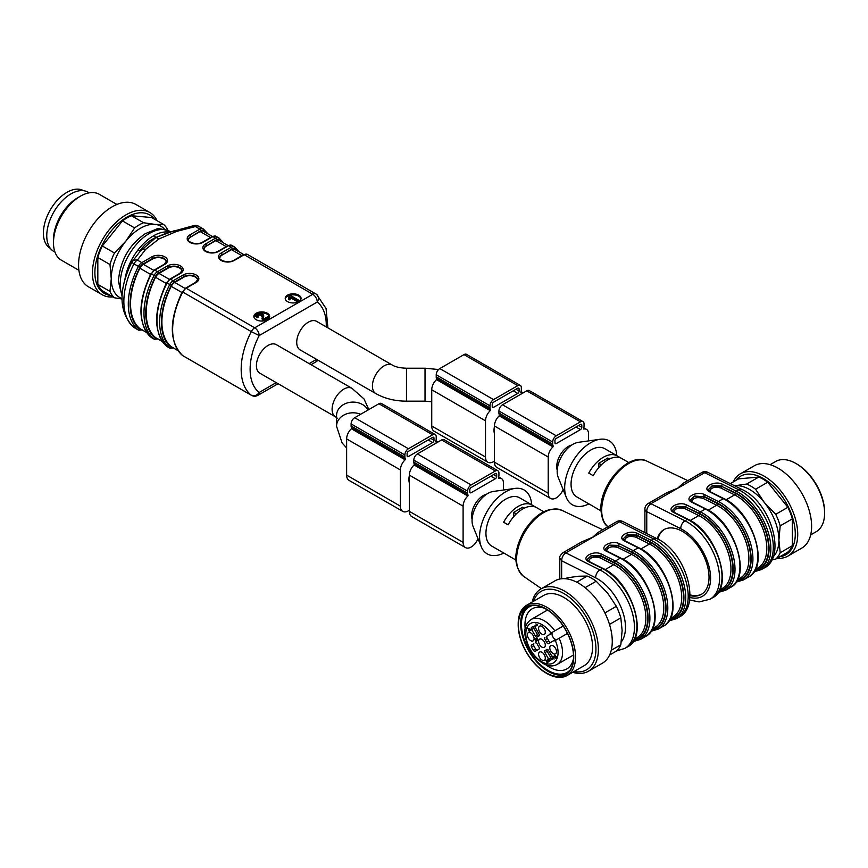 <?xml version="1.0" encoding="UTF-8"?>
<svg xmlns="http://www.w3.org/2000/svg" width="868" height="868" viewBox="0 0 868 868"><rect width="100%" height="100%" fill="white"/><g stroke="black" fill="none" stroke-linecap="round" stroke-linejoin="round"><path stroke-width="1.3" d="M169.26 232.201L168.989 232.06C164.019 231.441 158.844 232.7 153.473 235.846C148.102 238.906 142.927 243.626 137.958 249.984L140.638 250.722L142.873 248.997L145.716 249.29L158.887 238.971L176.746 231.365L195.441 226.548A6.336 3.656 -60 0 1 198.609 226.244A6.336 3.656 -60 0 1 198.848 226.407M267.377 313.25A7.92 4.568 0 0 0 258.751 312.252A7.92 4.568 0 0 0 253.857 316.484A7.92 4.568 0 0 0 261.778 321.051A7.92 4.568 0 0 0 269.698 316.484A7.92 4.568 0 0 0 267.377 313.25M298.733 295.142A7.92 4.568 0 0 0 290.107 294.154A7.92 4.568 0 0 0 285.214 298.375A7.92 4.568 0 0 0 293.134 302.954A7.92 4.568 0 0 0 301.055 298.375A7.92 4.568 0 0 0 298.733 295.142M276.284 344.629A16.47 9.505 120 0 0 259.814 354.144A16.47 9.505 120 0 0 259.814 373.164L335.515 416.868A16.47 9.505 120 0 1 332.997 403.663A16.47 9.505 120 0 1 343.75 389.157A16.47 9.505 120 0 1 351.985 388.343L276.284 344.629M316.603 321.355A16.47 9.505 120 0 0 300.133 330.86A16.47 9.505 120 0 0 300.133 349.88L375.833 393.595A16.47 9.505 120 0 1 375.833 374.575A16.47 9.505 120 0 1 392.303 365.059L316.603 321.355M168.121 232.494L156.099 237.365L153.473 235.846M140.063 250.635C144.609 244.461 149.958 240.045 156.099 237.365L142.873 248.997M141.267 249.93L132.12 261.713M158.887 238.971L156.099 237.365L174.848 230.541L176.746 231.365M326.26 326.932A53.849 31.085 120 0 0 317.243 302.042L259.174 335.569A53.849 31.085 120 0 0 259.174 392.466A6.336 5.154 128.1 0 1 251.286 395.2A60.185 34.742 -60 0 1 251.286 331.609L182.747 292.039A60.185 34.742 120 0 0 182.747 355.63L251.286 395.2A6.336 3.656 120 0 0 251.525 395.363L182.996 355.793A6.336 3.656 120 0 0 183.256 355.923M132.24 261.55A6.336 4.817 34 0 1 137.372 260.075L141.809 262.635L151.802 256.863A9.19 5.306 180 0 1 164.801 256.863A9.19 5.306 180 0 1 164.801 264.371L154.808 270.132L157.488 271.684L167.481 265.923A9.19 5.306 180 0 1 180.479 265.923A9.19 5.306 180 0 1 180.479 273.42L170.486 279.192L173.166 280.744L183.159 274.972A9.19 5.306 180 0 1 196.157 274.972A9.19 5.306 180 0 1 196.157 282.469L186.164 288.241L254.693 327.811A6.336 3.656 60 0 1 259.174 335.569L251.286 331.609A6.336 3.656 120 0 1 254.693 327.811L312.762 294.285L244.223 254.715L234.23 260.487A9.19 5.306 180 0 1 221.242 260.487A9.19 5.306 180 0 1 221.242 252.989L231.235 247.217L228.544 245.666L218.552 251.438A9.19 5.306 180 0 1 205.564 251.438A9.19 5.306 180 0 1 205.564 243.941L215.557 238.168L212.866 236.617L202.873 242.389A9.19 5.306 180 0 1 189.886 242.389A9.19 5.306 180 0 1 189.886 234.881L199.879 229.119L195.441 226.548A6.336 1.877 -102.6 0 0 194.052 225.539L168.891 232.461M142.45 329.938L138.641 330.198L134.204 327.627A6.336 6.336 0 0 1 133.466 327.127A6.336 5.154 -51.9 0 0 133.965 327.464L138.403 330.024A60.185 34.742 -60 0 1 138.403 266.433L133.965 263.872A60.185 34.742 120 0 0 133.965 327.464A6.336 3.656 -60 0 0 134.204 327.627A6.336 3.656 -60 0 0 134.475 327.768M132.142 261.68A6.336 4.817 34 0 0 131.784 262.32L133.965 263.872A6.336 3.656 -60 0 1 137.372 260.075L145.716 249.29M317.243 302.042A6.336 5.154 -51.9 0 0 316.668 294.469L316.668 294.469A6.336 5.154 -51.9 0 0 316.18 294.144A6.336 3.656 120 0 0 315.93 293.97A6.336 3.656 120 0 0 312.762 294.285A6.336 3.656 60 0 1 317.243 302.042M174.067 231.42L174.848 230.541L174.067 231.42M205.846 232.7A58.915 34.015 120 0 0 203.503 230.552A5.067 2.929 120 0 0 200.768 230.671L190.776 236.953A7.92 4.568 0 0 0 188.475 239.904M190.776 236.953L200.139 231.55A6.336 3.656 -60 0 1 203.307 231.235L212.378 236.465M221.524 241.749A58.915 34.015 120 0 0 219.181 239.601A5.067 2.929 120 0 0 216.447 239.72L206.454 246.002A7.92 4.568 0 0 0 204.154 248.953M206.454 246.002L215.817 240.599A6.336 3.656 -60 0 1 218.986 240.284L228.056 245.525M237.203 250.798A58.915 34.015 120 0 0 234.859 248.649A5.067 2.929 120 0 0 232.125 248.769L222.132 255.062A7.92 4.568 0 0 0 219.832 258.002M222.132 255.062L231.496 249.648A6.336 3.656 -60 0 1 234.664 249.333L243.734 254.574M180.479 273.42A1.269 0.727 60 0 0 179.839 273.355L181.9 270.707A7.92 4.568 0 0 0 177.007 266.476A7.92 4.568 0 0 0 168.381 267.474L168.381 267.984A7.92 4.568 180 0 1 176.779 266.943A7.92 4.568 180 0 1 181.879 270.935M168.381 267.984L159.018 273.398A6.336 3.656 120 0 0 155.556 277.283A58.286 33.646 120 0 0 155.556 337.641A6.336 3.656 120 0 0 155.849 337.847A6.336 3.656 120 0 0 156.175 337.999M196.157 282.469A1.269 0.727 60 0 0 195.517 282.404L197.578 279.756A7.92 4.568 0 0 0 192.685 275.536A7.92 4.568 0 0 0 184.059 276.523L184.059 277.044A7.92 4.568 180 0 1 192.457 275.991A7.92 4.568 180 0 1 197.557 279.984M184.059 277.044L174.696 282.447A6.336 3.656 120 0 0 171.235 286.342A58.286 33.646 120 0 0 171.235 346.69A6.336 3.656 120 0 0 171.528 346.896A6.336 3.656 120 0 0 171.853 347.048M164.801 264.371A1.269 0.727 60 0 0 164.161 264.306L166.222 261.648A7.92 4.568 0 0 0 161.329 257.427A7.92 4.568 0 0 0 152.703 258.414L152.703 258.935A7.92 4.568 180 0 1 161.101 257.894A7.92 4.568 180 0 1 166.2 261.886M152.703 258.935L143.339 264.339A6.336 3.656 120 0 0 139.878 268.234A58.286 33.646 120 0 0 139.878 328.592A6.336 3.656 120 0 0 140.171 328.798A6.336 3.656 120 0 0 140.497 328.95M290.042 295.207A7.92 4.568 180 0 1 298.733 296.183A7.92 4.568 180 0 1 301.001 298.896M285.268 298.896A7.92 4.568 180 0 1 289.163 295.456M288.773 298.277L288.773 299.308L289.836 299.927L290.704 297.887L297.713 301.934L298.82 301.304L298.82 300.274L289.825 295.077L289.109 295.489L288.773 298.277L289.836 298.896L290.704 296.856L297.713 300.903L298.82 300.274M289.337 296.737L289.337 297.778M261.029 312.968A7.92 4.568 180 0 1 267.377 314.281A7.92 4.568 180 0 1 269.644 316.994M253.912 316.994A7.92 4.568 180 0 1 256.581 314.064M264.74 320.726L269.004 318.263L269.004 317.221L267.941 316.614L263.546 319.153L263.416 318.469M257.286 316.234L259.749 314.78L262.179 316.462M263.416 318.534L263.677 315.268C261.333 312.198 258.718 312.176 255.821 315.214L256.885 316.831L258.122 316.245L257.286 315.203L259.749 313.749L262.136 315.171L262.353 321.041M255.821 315.214L256.885 317.862L258.122 317.276L258.122 316.245M263.416 319.576L263.677 316.299M297.713 301.934L297.713 300.903M289.836 299.927L289.836 298.896M290.704 297.887L290.704 296.856M263.698 316.668L263.677 315.268M256.885 317.862L256.885 316.831M261.941 318.556L263.08 320.65L269.004 317.221M262.44 321.041L262.44 320.129M407.103 455.733L407.103 453.66A1.899 1.096 -60 0 1 408.448 451.338L432.644 437.363A1.899 1.096 -60 0 1 433.588 437.277A1.899 1.096 -60 0 1 433.978 438.145L433.978 440.217A1.899 1.096 -60 0 1 432.644 442.539L408.448 456.503A1.899 1.096 -60 0 1 407.493 456.601A1.899 1.096 -60 0 1 407.103 455.733L408.448 456.503M438.014 442.018A9.505 5.49 120 0 0 435.942 442.007L435.693 441.389A5.067 2.929 120 0 0 436.224 438.915L436.224 436.854A5.067 2.929 120 0 0 435.172 434.532L381.421 403.49A5.067 2.929 120 0 0 378.882 403.75L354.697 417.714A5.067 2.929 120 0 0 351.106 423.92L351.106 425.993A5.067 2.929 120 0 0 351.638 427.848L351.388 428.749A9.505 5.49 120 0 0 346.636 438.915L346.636 475.132A11.403 6.586 120 0 0 348.99 480.351L402.752 511.382A11.403 6.586 120 0 0 409.349 510.243M435.172 434.532A5.067 2.929 120 0 0 432.644 434.781L408.448 448.745A5.067 2.929 120 0 0 404.868 454.951L404.868 457.024A5.067 2.929 120 0 0 405.389 458.879L405.139 459.79A9.505 5.49 120 0 0 400.387 469.957L400.387 506.163A11.403 6.586 120 0 0 402.752 511.382M409.349 482.955A16.47 9.505 -60 0 1 409.349 475.566M471.161 492.709A1.899 1.096 -60 0 1 470.217 492.807A1.899 1.096 -60 0 1 469.816 491.939L469.816 489.867A1.899 1.096 -60 0 1 471.161 487.545L495.357 473.57A1.899 1.096 -60 0 1 496.301 473.483A1.899 1.096 -60 0 1 496.691 474.351L496.691 476.423A1.899 1.096 -60 0 1 495.357 478.745L471.161 492.709L469.816 491.939M503.418 490.04L503.418 482.89A9.505 5.49 120 0 0 501.444 478.539A9.505 5.49 120 0 0 498.655 478.214L498.406 477.595A5.067 2.929 120 0 0 498.937 475.121L498.937 473.06A5.067 2.929 120 0 0 497.885 470.738L444.134 439.707A5.067 2.929 120 0 0 441.595 439.957L417.41 453.921A5.067 2.929 120 0 0 413.819 460.127L413.819 462.199A5.067 2.929 120 0 0 414.351 464.054L414.101 464.966A9.505 5.49 120 0 0 409.349 475.121L409.349 511.339A11.403 6.586 120 0 0 411.703 516.558L465.465 547.589A11.403 6.586 120 0 0 478.008 538.681M497.885 470.738A5.067 2.929 120 0 0 495.357 470.988L471.161 484.952A5.067 2.929 120 0 0 467.581 491.158L467.581 493.23A5.067 2.929 120 0 0 468.102 495.085L467.852 495.997A9.505 5.49 120 0 0 463.1 506.163L463.1 542.37A11.403 6.586 120 0 0 465.465 547.589M472.105 519.303A16.47 9.505 -60 0 1 483.259 495.563A16.47 9.505 -60 0 1 486.601 494.196M492.221 406.593L492.221 404.521A1.899 1.096 -60 0 1 493.556 402.199L517.751 388.224A1.899 1.096 -60 0 1 518.695 388.137A1.899 1.096 -60 0 1 519.097 389.005L519.097 391.077A1.899 1.096 -60 0 1 517.751 393.399L493.556 407.363A1.899 1.096 -60 0 1 492.612 407.461A1.899 1.096 -60 0 1 492.221 406.593L493.556 407.363M523.122 392.879A9.505 5.49 120 0 0 521.06 392.868L520.811 392.249A5.067 2.929 120 0 0 521.332 389.775L521.332 387.714A5.067 2.929 120 0 0 520.279 385.392L466.528 354.361A5.067 2.929 120 0 0 464 354.611L439.805 368.575A5.067 2.929 120 0 0 436.224 374.781L436.224 376.853A5.067 2.929 120 0 0 436.745 378.708L436.495 379.62A9.505 5.49 120 0 0 431.743 389.775L431.743 425.993A11.403 6.586 120 0 0 434.108 431.212L487.859 462.243A11.403 6.586 120 0 0 494.456 461.103M520.279 385.392A5.067 2.929 120 0 0 517.751 385.642L493.556 399.606A5.067 2.929 120 0 0 489.975 405.812L489.975 407.884A5.067 2.929 120 0 0 490.507 409.739L490.257 410.651A9.505 5.49 120 0 0 485.494 420.817L485.494 457.024A11.403 6.586 120 0 0 487.859 462.243M494.456 433.816A16.47 9.505 -60 0 1 494.456 426.427M556.279 443.57A1.899 1.096 -60 0 1 555.325 443.667A1.899 1.096 -60 0 1 554.934 442.799L554.934 440.727A1.899 1.096 -60 0 1 556.279 438.405L580.464 424.441A1.899 1.096 -60 0 1 581.419 424.344A1.899 1.096 -60 0 1 581.81 425.211L581.81 427.284A1.899 1.096 -60 0 1 580.464 429.606L556.279 443.57L554.934 442.799M588.526 440.901L588.526 433.75A9.505 5.49 120 0 0 586.562 429.4A9.505 5.49 120 0 0 583.773 429.074L583.524 428.456A5.067 2.929 120 0 0 584.045 425.993L584.045 423.92A5.067 2.929 120 0 0 583.003 421.598L529.241 390.567A5.067 2.929 120 0 0 526.713 390.817L502.518 404.781A5.067 2.929 120 0 0 498.937 410.987L498.937 413.059A5.067 2.929 120 0 0 499.458 414.915L499.209 415.826A9.505 5.49 120 0 0 494.456 425.993L494.456 462.199A11.403 6.586 120 0 0 496.821 467.418L550.572 498.449A11.403 6.586 120 0 0 563.126 489.541M583.003 421.598A5.067 2.929 120 0 0 580.464 421.848L556.279 435.812A5.067 2.929 120 0 0 552.688 442.018L552.688 444.091A5.067 2.929 120 0 0 553.22 445.946L552.97 446.857A9.505 5.49 120 0 0 548.207 457.024L548.207 493.23A11.403 6.586 120 0 0 550.572 498.449M557.213 470.163A16.47 9.505 -60 0 1 560.131 455.114A16.47 9.505 -60 0 1 571.708 445.056M112.948 296.921A47.512 27.429 -60 0 1 109.249 296.932A47.512 27.429 -60 0 1 102.294 294.784L88.406 286.765A47.512 27.429 -60 0 1 88.406 231.897A47.512 27.429 -60 0 1 135.918 204.468L149.806 212.486A47.512 27.429 -60 0 1 156.989 220.646M102.294 294.784A47.512 27.429 -60 0 1 102.294 239.915A47.512 27.429 -60 0 1 149.806 212.486M110.279 295.38A45.32 26.159 -60 0 1 104.279 241.065A45.32 26.159 -60 0 1 154.32 219.105M121.997 299.004L114.457 297.789L102.305 290.769A44.344 25.606 -60 0 1 97.824 284.4L109.976 291.409L111.267 278.726L109.976 264.534L97.824 257.525L97.824 284.4M97.824 257.525A44.344 25.606 -60 0 1 102.305 245.98L114.457 252.989L125.827 241.196L134.605 227.915L122.464 220.906L102.305 245.98M122.464 220.906A44.344 25.606 -60 0 1 131.426 215.731L143.567 222.74L154.938 224.389L163.726 224.541L151.585 217.532L131.426 215.731M114.457 297.789A44.344 25.606 -60 0 1 109.976 291.409M109.976 264.534A44.344 25.606 -60 0 1 114.457 252.989M134.605 227.915A44.344 25.606 -60 0 1 143.567 222.74M163.726 224.541A44.344 25.606 -60 0 1 168.001 230.454M121.997 298.592A41.176 23.772 -60 0 1 111.267 278.726A41.176 23.772 -60 0 1 125.827 241.196A41.176 23.772 -60 0 1 154.938 224.389A41.176 23.772 -60 0 1 164.725 229.412M78.901 270.306L61.357 260.172A38.008 21.95 -60 0 1 53.48 242.769A38.008 21.95 -60 0 1 80.355 196.222A38.008 21.95 -60 0 1 99.364 194.334L116.909 204.468M53.48 242.769L53.48 239.666A34.21 19.747 -60 0 1 77.664 197.774L80.355 196.222M54.966 252.1L53.849 251.449A34.21 19.747 -60 0 1 53.849 211.944A34.21 19.747 -60 0 1 88.059 192.197L89.176 192.848M83.578 190.71L83.545 190.689A33.255 19.204 120 0 0 50.29 209.893A33.255 19.204 120 0 0 50.29 248.302L50.311 248.313M616.79 455.635A36.901 21.309 120 0 0 600.005 439.284L578.403 442.322A22.177 12.803 120 0 0 557.169 471.508A22.177 12.803 120 0 0 558.189 477.324L566.359 497.559A36.901 21.309 120 0 0 588.916 503.917M628.812 462.579L621.727 458.488A27.874 16.091 -60 0 0 593.235 475.686L588.754 473.103A27.874 16.091 -60 0 1 617.246 455.906L604.703 448.658A27.874 16.091 120 0 0 583.22 456.123A27.874 16.091 120 0 0 571.057 484.181A27.874 16.091 120 0 0 576.829 496.941L589.372 504.178A27.874 16.091 120 0 0 590.023 504.525M589.372 504.178A27.874 16.091 120 0 1 588.754 503.787L593.235 506.369A27.874 16.091 120 0 0 593.853 506.771L600.938 510.861M617.246 455.906A27.874 16.091 -60 0 1 617.864 456.297L621.076 458.141M600.005 439.284A36.901 21.309 120 0 0 564.677 487.859A36.901 21.309 120 0 0 566.359 497.559M736.628 581.224A44.659 25.79 -120 0 0 749.551 546.601A44.659 25.79 -120 0 0 717.5 503.114L703.872 496.268A1.269 0.781 -63.3 0 1 704.718 494.684L718.346 501.53A45.928 26.517 60 0 1 750.039 541.784A45.928 26.517 60 0 1 743.409 579.943L748.346 577.101A45.928 26.517 -120 0 0 754.965 538.941A45.928 26.517 -120 0 0 723.272 498.688A1.269 0.781 116.7 0 1 723.901 498.623L710.263 491.776A1.269 0.781 116.7 0 0 709.644 491.841C700.986 487.838 714.603 479.971 722.632 484.344A1.269 0.781 116.7 0 0 721.796 485.928L712.281 485.646L708.288 489.715M708.288 489.682L712.433 485.982L721.796 486.438A1.269 0.781 -63.3 0 1 720.961 488.022C714.635 486.427 710.87 487.556 709.644 491.418M690.375 500.033L694.519 496.333L703.872 496.789L694.367 495.997L690.375 500.055M688.064 519.314C716.708 531.976 734.491 587.549 712.509 597.792A45.928 26.517 -120 0 0 719.127 559.632A45.928 26.517 -120 0 0 687.434 519.379A1.269 0.781 116.7 0 1 688.064 519.314L674.436 512.467A1.269 0.781 116.7 0 0 673.807 512.532C665.148 508.518 678.765 500.662 686.794 505.035A1.269 0.781 116.7 0 0 685.959 506.619L676.443 506.337L672.461 510.406M672.45 510.373L676.606 506.673L685.959 507.129A1.269 0.781 -63.3 0 1 685.123 508.713C678.798 507.118 675.033 508.247 673.818 512.109M648.07 503.559L666.852 492.72L677.724 488.152L683.051 483.357L701.832 472.517L704.707 472.68L650.946 503.711A6.336 3.884 116.7 0 0 646.758 511.632A6.336 3.656 180 0 1 644.902 509.039A6.336 6.336 0 0 1 648.07 503.559A6.336 3.656 60 0 1 650.946 503.711L684.971 520.8A45.928 26.517 60 0 1 716.664 561.053A45.928 26.517 60 0 1 710.046 599.213L699.065 601.915L689.572 599.962M690.006 595.6A37.378 21.581 -120 0 0 701.29 594.396A37.378 21.581 -120 0 0 701.29 551.234A37.378 21.581 -120 0 0 663.911 529.654A37.378 21.581 -120 0 0 657.228 538.822M741.858 489.433L707.843 472.344L704.707 472.68L738.722 489.769L736.259 491.19A45.928 26.517 60 0 1 767.952 531.444A45.928 26.517 60 0 1 761.334 569.603L763.797 568.182A45.928 26.517 -120 0 0 770.415 530.012A45.928 26.517 -120 0 0 738.722 489.769A6.336 3.884 116.7 0 1 741.858 489.433C771.294 502.431 787.048 557.744 763.797 568.182M691.72 502.192A1.269 0.781 -63.3 0 1 692.349 502.116L705.977 508.963C734.621 521.625 752.415 577.209 730.422 587.452A45.928 26.517 -120 0 0 737.04 549.281A45.928 26.517 -120 0 0 705.348 509.028L691.72 502.192C683.062 498.178 696.689 490.311 704.718 494.684M708.169 510.156L716.697 505.23L703.037 498.373A1.269 0.781 116.7 0 0 703.872 496.789L717.532 503.646A44.029 25.422 60 0 1 749.008 546.026A44.029 25.422 60 0 1 737.019 580.529M690.038 594.851A37.378 21.581 -120 0 0 701.724 594.124M664.367 529.404A37.378 21.581 -120 0 0 657.89 539.169M617.864 457.252L617.864 456.297M598.833 467.526L598.833 463.23L607.784 458.054L609.423 458.998M601.448 464.738L598.833 463.23M810.669 534.894L816.202 531.704A40.546 23.403 -120 0 0 824.6 513.14A40.546 23.403 -120 0 0 795.934 463.49A40.546 23.403 -120 0 0 781.601 459.649A40.546 23.403 -120 0 0 775.656 461.483L770.122 464.673M795.934 463.49L796.824 464.011A39.277 22.676 60 0 1 824.6 512.109L824.6 513.14M733.189 481.968A47.512 27.429 60 0 1 740.371 473.809L754.259 465.791A47.512 27.429 60 0 1 801.772 493.219A47.512 27.429 60 0 1 801.772 548.088L787.884 556.106A47.512 27.429 60 0 1 780.929 558.254A47.512 27.429 60 0 1 777.218 558.243M740.371 473.809A47.512 27.429 60 0 1 787.884 501.237A47.512 27.429 60 0 1 787.884 556.106M735.858 480.427A45.32 26.159 60 0 1 785.887 502.388A45.32 26.159 60 0 1 779.887 556.703M734.556 485.765L746.61 484.062A44.344 25.606 60 0 1 755.561 489.237L764.35 502.518L775.721 514.312A44.344 25.606 60 0 1 780.202 525.856L778.911 540.037L780.202 552.732L792.343 545.722A44.344 25.606 60 0 1 787.873 552.091L775.721 559.111L771.739 559.806M746.61 484.062L758.751 477.053L738.592 478.854L730.313 483.628M758.751 477.053A44.344 25.606 60 0 1 767.713 482.217L755.561 489.237M775.721 514.312L787.873 507.303L767.713 482.217M787.873 507.303A44.344 25.606 60 0 1 792.343 518.847L780.202 525.856M792.343 545.722L792.343 518.847M780.202 552.732A44.344 25.606 60 0 1 775.721 559.111M734.588 485.776A41.176 23.772 60 0 1 735.229 485.711A41.176 23.772 60 0 1 764.35 502.518A41.176 23.772 60 0 1 778.911 540.037A41.176 23.772 60 0 1 773.084 556.855M531.683 504.775A36.901 21.309 120 0 0 514.887 488.424L493.284 491.462A22.177 12.803 120 0 0 476.651 505.187A22.177 12.803 120 0 0 473.071 526.464L481.252 546.688A36.901 21.309 120 0 0 503.809 553.057M535.968 507.281L532.757 505.436A27.874 16.091 120 0 0 532.138 505.035L519.596 497.798A27.874 16.091 120 0 0 491.722 513.889A27.874 16.091 120 0 0 491.722 546.081L504.265 553.317A27.874 16.091 -60 0 1 503.635 552.927L508.116 555.509A27.874 16.091 -60 0 0 508.746 555.911L515.831 560.001M543.704 511.719L536.619 507.628A27.874 16.091 120 0 0 508.116 524.825L503.635 522.243A27.874 16.091 120 0 1 532.138 505.035M504.916 553.665A27.874 16.091 -60 0 1 504.265 553.317M514.887 488.424A36.901 21.309 120 0 0 487.208 511.285A36.901 21.309 120 0 0 481.252 546.688M633.597 640.703A44.659 25.79 -120 0 0 646.519 606.092A44.659 25.79 -120 0 0 614.479 562.594L600.851 555.759L591.336 555.477L587.332 559.35L591.488 555.813L600.851 556.269L614.501 563.137A44.029 25.422 60 0 1 645.976 605.517A44.029 25.422 60 0 1 633.998 640.02M605.246 549.01L607.242 551.256A1.269 0.781 116.7 0 0 606.613 551.321C597.954 547.317 611.571 539.451 619.6 543.824A1.269 0.781 116.7 0 0 618.765 545.408L609.249 545.137L605.246 548.977L609.412 545.473L618.765 545.929A1.269 0.781 -63.3 0 1 617.929 547.513C611.604 545.907 607.839 547.035 606.624 550.909M669.434 620.012A44.659 25.79 -120 0 0 682.356 585.401A44.659 25.79 -120 0 0 650.316 541.914L636.678 535.068L627.173 534.786L623.181 538.854M623.181 538.822L627.325 535.122L636.678 535.578L650.338 542.446A44.029 25.422 60 0 1 681.814 584.826A44.029 25.422 60 0 1 669.825 619.329M562.963 552.699L581.734 541.86L592.616 537.281L597.943 532.496L616.714 521.657A6.336 3.656 -120 0 1 619.589 521.82L565.838 552.851C563.191 554.771 561.802 557.408 561.65 560.771L559.806 558.232C559.231 557.006 560.283 555.162 562.963 552.699L565.838 552.851L599.853 569.94A45.928 26.517 60 0 1 631.546 610.193A45.928 26.517 60 0 1 624.927 648.353L627.39 646.931A45.928 26.517 -120 0 0 634.02 608.772A45.928 26.517 -120 0 0 602.327 568.518L599.853 569.94A6.336 3.884 -63.3 0 0 595.665 577.849L561.65 560.771L561.65 578.75M627.39 646.931C649.383 636.689 631.589 581.115 602.945 568.453A1.269 0.781 -63.3 0 0 602.327 568.518L588.688 561.672A1.269 0.781 -63.3 0 1 589.318 561.607L587.332 559.35M634.41 639.228L637.014 637.72A42.76 24.684 -120 0 0 643.177 602.186A42.76 24.684 -120 0 0 613.665 564.71L600.005 557.853A1.269 0.781 116.7 0 0 600.851 556.269L600.851 555.759A1.269 0.781 -63.3 0 1 601.687 554.175L615.314 561.021A45.928 26.517 60 0 1 647.007 601.264A45.928 26.517 60 0 1 640.389 639.434L645.315 636.591A45.928 26.517 -120 0 0 651.933 598.421A45.928 26.517 -120 0 0 620.24 558.167L615.314 561.021A1.269 0.781 -63.3 0 0 614.479 562.594M619.6 543.824L633.228 550.67L638.154 547.827A1.269 0.781 -63.3 0 1 638.783 547.762C667.427 560.424 685.221 615.998 663.228 626.24A45.928 26.517 -120 0 0 669.846 588.081A45.928 26.517 -120 0 0 638.154 547.827L624.526 540.981A1.269 0.781 -63.3 0 1 625.155 540.916L623.17 538.659M670.248 618.537L672.841 617.029A42.76 24.684 -120 0 0 679.015 581.506A42.76 24.684 -120 0 0 649.503 544.03L635.843 537.162A1.269 0.781 116.7 0 0 636.678 535.578L636.678 535.068A1.269 0.781 -63.3 0 1 637.524 533.484L651.152 540.33A45.928 26.517 60 0 1 682.845 580.573A45.928 26.517 60 0 1 676.226 618.743L678.689 617.322A45.928 26.517 -120 0 0 685.308 579.151A45.928 26.517 -120 0 0 653.615 538.909L651.152 540.33A1.269 0.781 -63.3 0 0 650.316 541.914M532.757 505.436L532.757 506.391M524.315 508.138L522.677 507.194L513.715 512.37L513.715 516.666M516.33 513.878L513.715 512.37M518.196 624.873L518.196 623.832A40.546 23.403 60 0 1 522.037 609.499A40.546 23.403 60 0 1 526.594 605.278A40.546 23.403 60 0 1 567.14 628.682A40.546 23.403 60 0 1 567.14 675.499A40.546 23.403 60 0 1 546.862 673.492L545.972 672.971A39.277 22.676 -120 0 0 573.748 656.946A39.277 22.676 -120 0 0 545.972 608.837A39.277 22.676 -120 0 0 518.196 624.873A39.277 22.676 -120 0 0 532.084 660.656A39.277 22.676 -120 0 0 545.972 672.971M567.14 675.499L584.164 665.669A40.546 23.403 -120 0 0 578.229 610.171A40.546 23.403 -120 0 0 543.618 595.448L526.594 605.278M559.741 621.304A38.962 22.492 -120 0 0 526.496 607.166A38.962 22.492 -120 0 0 526.496 652.15A38.962 22.492 -120 0 0 565.448 674.642A38.962 22.492 -120 0 0 559.741 621.304M530.435 629.571L528.493 628.855L529.285 630.233L530.185 629.712M527.646 606.569A38.962 22.492 -120 0 0 528.731 650.859A38.962 22.492 -120 0 0 566.544 673.948M533.267 605.343A37.856 21.852 -120 0 0 529.285 650.544A37.856 21.852 -120 0 0 570.417 669.684M554.977 656.816L556.171 657.499M556.648 656.534L555.954 656.902M529.317 630.938L528.395 630.754L529.903 629.886L529.296 630.233L529.654 631.535L529.317 630.938L531.238 629.821L528.189 628.334M536.5 638.316L536.977 638.783L536.142 638.978L537.14 638.436M535.285 635.918L537.531 634.627L533.853 628.258L531.607 629.55L535.285 635.918A1.899 1.096 -120 0 0 537.183 637.014A1.899 1.096 -120 0 0 537.335 636.884A7.92 4.568 -120 0 1 537.976 636.374A7.92 4.568 -120 0 1 538.746 636.081A1.899 1.096 -120 0 0 538.93 636.005A1.899 1.096 -120 0 0 538.93 633.814L535.252 627.445A1.899 1.096 -120 0 0 533.451 626.305A19.009 10.969 -120 0 0 532.442 626.772A19.009 10.969 -120 0 0 531.52 627.423A1.899 1.096 -120 0 0 531.607 629.55M537.531 634.627A1.899 1.096 -120 0 0 538.974 635.799M533.636 626.262A1.899 1.096 -120 0 0 533.853 628.258M531.52 647.018A1.899 1.096 -120 0 1 531.607 644.989L533.853 643.698A1.899 1.096 -120 0 0 533.755 645.716L531.52 647.018A19.009 10.969 -120 0 0 533.451 650.371A1.899 1.096 -120 0 0 535.252 651.304L538.93 649.177A1.899 1.096 -120 0 0 538.746 646.703A7.92 4.568 -120 0 1 537.335 644.262A1.899 1.096 -120 0 0 535.285 642.873M533.451 650.371L535.697 649.08A19.009 10.969 60 0 1 533.755 645.716M535.697 649.08A1.899 1.096 -120 0 0 537.487 650.013M546.894 649.514A1.899 1.096 -120 0 0 547.187 651.358L544.952 652.649L548.63 659.018A1.899 1.096 -120 0 0 550.42 660.168A19.009 10.969 -120 0 0 551.44 659.691A19.009 10.969 -120 0 0 552.363 659.051A1.899 1.096 -120 0 0 552.265 656.913L548.598 650.555A1.899 1.096 -120 0 0 546.688 649.448A1.899 1.096 -120 0 0 546.536 649.579A7.92 4.568 -120 0 1 545.896 650.089A7.92 4.568 -120 0 1 545.137 650.392A1.899 1.096 -120 0 0 544.952 650.457A1.899 1.096 -120 0 0 544.952 652.649M548.63 659.018L550.865 657.727L547.187 651.358M550.865 657.727A1.899 1.096 -120 0 0 552.482 658.91M536.869 624.754L535.871 623.897L537.748 624.971L535.198 626.436L534.894 625.904L536.869 624.754L535.784 625.383L536.099 625.926M544.29 608.186A34.687 20.029 -120 0 0 532.16 608.826A34.687 20.029 -120 0 0 524.977 624.71A34.687 20.029 -120 0 0 525.216 628.768M546.102 664.942A34.687 20.029 -120 0 0 566.847 668.903A34.687 20.029 -120 0 0 573.466 658.725M554.077 657.326L553.1 656.761L554.044 659.083L552.374 656.186L555.053 657.423L555.748 657.043L554.24 655.242L555.032 655.351C556.518 657.152 556.507 657.998 555.01 657.901L554.468 657.109M555.889 658.02L555.01 657.901L555.9 657.38M554.533 655.807L555.162 655.448M555.053 657.423L556.084 656.859M529.003 630.396L527.907 628.497M528.395 630.754L529.296 630.233M536.142 638.978L537.118 640.812L535.957 641.55L534.872 638.75L536.391 640.996L535.469 638.544L537.01 638.219L537.976 640.573L537.259 638.642M535.719 639.065L536.619 638.555M530.739 632.891A4.752 2.745 -120 0 0 528.677 632.512A4.752 2.745 -120 0 0 528.362 638.143A4.752 2.745 -120 0 0 533.397 640.682A4.752 2.745 -120 0 0 533.755 636.808A4.752 2.745 -120 0 0 530.739 632.891M538.583 654.222A4.752 2.745 -120 0 0 540.851 659.203A4.752 2.745 -120 0 0 544.594 660.081A4.752 2.745 -120 0 0 544.312 654.798A4.752 2.745 -120 0 0 539.874 651.911A4.752 2.745 -120 0 0 538.583 654.222M545.299 632.24A4.752 2.745 -120 0 0 543.422 627.673A4.752 2.745 -120 0 0 539.874 626.045A4.752 2.745 -120 0 0 539.56 631.676A4.752 2.745 -120 0 0 544.594 634.215A4.752 2.745 -120 0 0 545.299 632.24M544.952 637.286A1.899 1.096 -120 0 0 545.137 639.77A7.92 4.568 -120 0 1 546.536 642.201A1.899 1.096 -120 0 0 548.598 643.6L555.726 639.477A4.275 2.474 60 0 1 552.091 633.173L547.187 635.994A1.899 1.096 -120 0 0 547.372 638.468A7.92 4.568 60 0 1 548.782 640.909A1.899 1.096 -120 0 0 550.822 642.309M534.894 625.904L535.784 625.383M548.044 661.156L547.339 659.192L549.075 661.459L547.024 662.577L546.243 660.895C547.372 662.577 547.708 662.479 547.231 660.602L548.533 661.242L549.422 660.732M547.827 662.675L547.024 662.577L547.914 662.067M549.075 661.459L548.457 661.817L549.075 661.47M547.589 659.767L548.175 659.43M546.243 660.895C547.372 662.577 547.708 662.479 547.231 660.602M547.187 635.994L552.091 633.173M567.477 633.434L554.923 640.671A4.275 2.474 60 0 1 553.491 640.768M549.845 634.465A4.275 2.474 60 0 1 550.648 633.271L563.191 626.023M545.299 645.174A4.752 2.745 -120 0 0 543.249 640.41A4.752 2.745 -120 0 0 539.592 639.098A4.752 2.745 -120 0 0 539.56 644.609A4.752 2.745 -120 0 0 544.344 647.333A4.752 2.745 -120 0 0 545.299 645.174M553.144 653.582A4.752 2.745 60 0 1 550.03 649.362A4.752 2.745 60 0 1 550.789 645.564A4.752 2.745 60 0 1 555.509 648.331A4.752 2.745 60 0 1 555.542 653.799A4.752 2.745 60 0 1 553.144 653.582M551.006 633.065A22.807 13.172 -120 0 0 526.127 630.428A22.807 13.172 -120 0 0 545.126 663.326A22.807 13.172 -120 0 0 555.281 640.465L559.122 638.251A25.975 14.995 -120 0 1 557.169 664.432C548.891 668.696 539.842 663.922 530.033 650.099C520.941 631.144 525.238 623.821 531.194 619.448A25.975 14.995 -120 0 1 554.847 630.841M574.041 671.517A45.32 26.159 -120 0 0 595.774 652.682A45.32 26.159 -120 0 0 579.911 607.763A45.32 26.159 -120 0 0 533.495 601.296M572.674 672.309A47.512 27.429 -120 0 0 588.537 671.192A47.512 27.429 -120 0 0 581.582 606.146A47.512 27.429 -120 0 0 541.024 588.895A47.512 27.429 -120 0 0 532.127 602.077M588.537 671.192L602.425 663.174A47.512 27.429 -120 0 0 595.47 598.128A47.512 27.429 -120 0 0 554.912 580.876L541.024 588.895M604.909 612.927L616.356 606.32L607.567 593.039L596.197 581.245A44.344 25.606 -120 0 0 587.235 576.07L578.446 576.233L567.075 577.871L565.578 578.739M611.256 650.273L620.826 644.75A44.344 25.606 -120 0 1 616.356 651.119L609.607 655.014M620.826 644.75L622.128 630.559L620.826 617.864L609.499 624.407M620.826 617.864A44.344 25.606 -120 0 0 616.356 606.32M596.197 581.245L585.097 587.658M576.699 582.157L587.235 576.07M151.195 337.37A1.269 1.031 -51.9 0 0 151.39 337.522L154.081 339.073A60.185 34.742 -60 0 1 154.081 275.481L151.39 273.93A60.185 34.742 120 0 0 151.39 337.522A6.336 3.656 120 0 0 151.64 337.695A6.336 3.656 120 0 0 151.9 337.826M158.128 338.997L154.32 339.247A6.336 3.656 -60 0 1 154.081 339.073A1.269 1.031 -51.9 0 0 155.654 338.531A5.067 2.929 120 0 0 157.499 338.802M155.654 276.274L154.081 275.481A6.336 3.656 -60 0 1 157.488 271.684A1.269 0.727 60 0 1 158.388 273.236A5.067 2.929 120 0 0 155.654 276.274A58.915 34.015 120 0 0 155.654 338.531M154.808 270.132A6.336 3.656 120 0 0 151.39 273.93L154.168 270.078A1.269 0.727 60 0 1 154.808 270.132M186.164 288.241A6.336 3.656 120 0 0 182.747 292.039L185.524 288.176A1.269 0.727 60 0 1 186.164 288.241M173.806 348.046L169.998 348.296L166.971 346.516A1.269 1.031 -51.9 0 0 167.068 346.582L169.759 348.133A60.185 34.742 -60 0 1 169.759 284.541L167.068 282.99A60.185 34.742 120 0 0 167.068 346.582A6.336 3.656 120 0 0 167.318 346.744A6.336 3.656 120 0 0 167.578 346.874M169.998 348.296A6.336 3.656 -60 0 1 169.759 348.133A1.269 1.031 -51.9 0 0 171.332 347.58A5.067 2.929 120 0 0 173.177 347.851M171.332 285.333L169.759 284.541A6.336 3.656 -60 0 1 173.166 280.744A1.269 0.727 60 0 1 174.067 282.295A5.067 2.929 120 0 0 171.332 285.333A58.915 34.015 120 0 0 171.332 347.58M170.486 279.192A6.336 3.656 120 0 0 167.068 282.99L166.623 282.675L169.846 279.127A1.269 0.727 60 0 1 170.486 279.192M232.125 248.769A1.269 0.727 -120 0 0 231.235 247.217A6.336 3.656 -60 0 1 234.403 246.903A6.336 3.656 -60 0 1 234.642 247.076A1.269 1.031 -51.9 0 1 234.74 247.141L231.713 245.351A6.336 3.656 120 0 0 228.544 245.666A1.269 0.727 -120 0 0 227.915 245.601L231.713 245.351A6.336 3.656 120 0 1 231.962 245.525M216.447 239.72A1.269 0.727 -120 0 0 215.557 238.168A6.336 3.656 -60 0 1 218.725 237.854A6.336 3.656 -60 0 1 218.964 238.016A1.269 1.031 -51.9 0 1 219.061 238.082L216.034 236.302A6.336 3.656 120 0 0 212.866 236.617A1.269 0.727 -120 0 0 212.237 236.552L216.034 236.302A6.336 3.656 120 0 1 216.284 236.465M200.768 230.671A1.269 0.727 -120 0 0 199.879 229.119A6.336 3.656 -60 0 1 203.047 228.805A6.336 3.656 -60 0 1 203.286 228.968A1.269 1.031 -51.9 0 1 203.383 229.033L198.609 226.244A6.336 6.336 0 0 0 194.052 225.539M170.595 231.81L169.933 231.42A41.176 23.772 120 0 0 138.196 242.454A41.176 23.772 120 0 0 120.229 283.89A41.176 23.772 120 0 0 122.138 294.784M137.958 249.984A41.176 23.772 120 0 0 124.905 279.474M251.525 395.363A6.336 6.336 0 0 0 257.861 395.363A6.336 3.656 60 0 0 259.174 392.466L276.219 382.625M309.16 363.605L316.538 359.352M138.641 330.198A6.336 3.656 -60 0 1 138.403 330.024A1.269 1.031 -51.9 0 0 139.976 329.482A5.067 2.929 120 0 0 141.82 329.742M317.178 359.732A6.336 3.656 60 0 1 315.93 361.847L311.015 364.679M139.976 267.225L138.403 266.433A6.336 3.656 -60 0 1 141.809 262.635A1.269 0.727 60 0 1 142.71 264.187A5.067 2.929 120 0 0 139.976 267.225A58.915 34.015 120 0 0 139.976 329.482M247.64 254.574A6.336 3.656 120 0 0 247.391 254.4A6.336 3.656 120 0 0 244.223 254.715A1.269 0.727 -120 0 0 243.593 254.66L247.391 254.4L315.93 293.97A6.336 6.336 0 0 1 316.668 294.469L326.064 308.509L327.909 327.887M189.886 234.881A1.269 0.727 -120 0 1 190.776 236.432A7.92 4.568 0 0 0 188.454 239.666C185.882 240.121 194.877 246.273 202.244 242.324A1.269 0.727 60 0 1 202.873 242.389M200.139 231.55L210.523 237.539M205.564 243.941A1.269 0.727 -120 0 1 206.454 245.492A7.92 4.568 0 0 0 204.132 248.725C201.56 249.17 210.555 255.333 217.922 251.373A1.269 0.727 60 0 1 218.552 251.438M215.817 240.599L226.201 246.588M221.242 252.989A1.269 0.727 -120 0 1 222.132 254.541A7.92 4.568 0 0 0 219.81 257.774C217.239 258.23 226.233 264.382 233.601 260.422A1.269 0.727 60 0 1 234.23 260.487M231.496 249.648L241.879 255.648M167.481 265.923A1.269 0.727 -120 0 1 168.381 267.474L158.388 273.236M155.556 337.641L162.316 341.547M155.556 277.283L166.233 283.456M159.018 273.398L169.412 279.398M183.159 274.972A1.269 0.727 -120 0 1 184.059 276.523L174.067 282.295M171.235 346.69L177.994 350.596M171.235 286.342L181.911 292.505M174.696 282.447L185.09 288.447M151.802 256.863A1.269 0.727 -120 0 1 152.703 258.414L142.71 264.187M139.878 328.592L146.638 332.498M139.878 268.234L150.555 274.397M143.339 264.339L153.734 270.349M290.422 298.928L290.422 297.898M263.557 318.187L263.557 317.156M255.821 316.245L255.821 315.453M259.749 314.78L259.749 313.749M262.136 316.212L262.136 315.171M234.859 248.649A1.269 1.031 -51.9 0 0 234.74 247.141L239.351 252.046M219.181 239.601A1.269 1.031 -51.9 0 0 219.061 238.082L223.673 242.986M203.503 230.552A1.269 1.031 -51.9 0 0 203.383 229.033L207.994 233.937M182.53 291.8L182.302 291.735C168.88 320.542 168.989 341.818 182.649 355.565M166.851 282.74L166.623 282.675C153.202 311.493 153.311 332.769 166.971 346.516M151.173 273.691L150.945 273.626C137.524 302.433 137.632 323.71 151.292 337.457L154.32 339.247M438.579 369.529L425.027 368.216L406.474 368.216L406.474 401.157C395.07 401.135 384.849 398.607 375.833 393.595M425.027 368.216L425.027 401.157L406.474 401.157M368.043 410A16.47 13.454 180 0 0 353.037 402.09A16.47 13.454 180 0 0 336.556 415.533L336.556 426.242A16.47 13.454 180 0 1 353.037 412.799A16.47 13.454 180 0 1 360.6 414.296M433.978 438.145L432.644 437.363M433.978 440.217L430.843 438.405M432.644 442.539L428.163 439.957M400.387 506.163L346.636 475.132M400.387 469.957L346.636 438.915M432.644 434.781L378.882 403.75M408.448 448.745L354.697 417.714M404.868 454.951L351.106 423.92M404.868 457.024L351.106 425.993M405.389 458.879L351.638 427.848M405.139 459.79L351.388 428.749M495.357 478.745L490.876 476.163M496.691 476.423L493.556 474.612M496.691 474.351L495.357 473.57M463.1 506.163L409.349 475.121M467.852 495.997L414.101 464.966M468.102 495.085L414.351 464.054M467.581 493.23L413.819 462.199M467.581 491.158L413.819 460.127M471.161 484.952L417.41 453.921M495.357 470.988L441.595 439.957M463.1 542.37L409.349 511.339M519.097 389.005L517.751 388.224M519.097 391.077L515.961 389.265M517.751 393.399L513.27 390.817M485.494 457.024L431.743 425.993M485.494 420.817L431.743 389.775M517.751 385.642L464 354.611M493.556 399.606L439.805 368.575M489.975 405.812L436.224 374.781M489.975 407.884L436.224 376.853M490.507 409.739L436.745 378.708M490.257 410.651L436.495 379.62M580.464 429.606L575.983 427.023M581.81 427.284L578.674 425.472M581.81 425.211L580.464 424.441M548.207 457.024L494.456 425.993M552.97 446.857L499.209 415.826M553.22 445.946L499.458 414.915M552.688 444.091L498.937 413.059M552.688 442.018L498.937 410.987M556.279 435.812L502.518 404.781M580.464 421.848L526.713 390.817M548.207 493.23L494.456 462.199M717.5 503.114A1.269 0.781 -63.3 0 1 718.346 501.53L723.272 498.688L709.644 491.841M686.794 505.035L700.422 511.881L705.348 509.028A1.269 0.781 -63.3 0 1 705.977 508.963M718.704 591.564A44.659 25.79 -120 0 0 731.637 556.952A44.659 25.79 -120 0 0 699.586 513.465A1.269 0.781 116.7 0 1 700.422 511.881A45.928 26.517 60 0 1 732.115 552.124A45.928 26.517 60 0 1 725.496 590.294L730.422 587.452M703.037 498.373C696.722 496.767 692.946 497.896 691.731 501.769M737.431 579.737L740.035 578.24A42.76 24.684 -120 0 0 746.209 542.706A42.76 24.684 -120 0 0 716.697 505.23A1.269 0.781 116.7 0 0 717.532 503.646M719.518 590.088L722.122 588.58A42.76 24.684 -120 0 0 728.285 553.057A42.76 24.684 -120 0 0 698.773 515.581L685.123 508.713M690.255 520.496L698.773 515.581A1.269 0.781 -63.3 0 0 699.619 513.997A44.029 25.422 60 0 1 731.084 556.377A44.029 25.422 60 0 1 719.105 590.88M699.586 513.465L685.959 507.129L699.619 513.997M726.093 499.805L734.61 494.89L720.961 488.022M755.355 569.397L757.959 567.889A42.76 24.684 -120 0 0 764.122 532.366A42.76 24.684 -120 0 0 734.61 494.89A1.269 0.781 -63.3 0 0 735.456 493.306A44.029 25.422 60 0 1 766.921 535.686A44.029 25.422 60 0 1 754.943 570.189M754.542 570.884A44.659 25.79 -120 0 0 767.475 536.261A44.659 25.79 -120 0 0 735.424 492.774L721.796 486.438L735.456 493.306M689.886 597.444A39.592 22.861 -120 0 0 710.219 572.685A39.592 22.861 -120 0 0 680.783 528.721L646.758 511.632L646.758 533.56M680.783 528.721A6.336 3.884 -63.3 0 1 684.971 520.8L687.434 519.379L673.807 512.532M608.739 527.245C604.193 524.825 601.578 518.771 600.895 509.093C600.005 483.856 629.246 451.469 646.91 461.147A38.203 22.058 120 0 0 628.703 463.512A38.203 22.058 120 0 0 601.687 510.297A38.203 22.058 120 0 0 608.001 526.692M722.632 484.344L736.259 491.19A1.269 0.781 116.7 0 0 735.424 492.774M621.26 641.962A39.592 22.861 -120 0 0 621.499 608.414A39.592 22.861 -120 0 0 595.665 577.849M651.51 630.363A44.659 25.79 -120 0 0 664.443 595.741A44.659 25.79 -120 0 0 632.392 552.254A1.269 0.781 116.7 0 1 633.228 550.67A45.928 26.517 60 0 1 664.921 590.924A45.928 26.517 60 0 1 658.302 629.083L663.228 626.24M652.324 628.877L654.928 627.38A42.76 24.684 -120 0 0 661.09 591.846A42.76 24.684 -120 0 0 631.589 554.37L623.061 559.296M632.392 552.254L618.765 545.929L632.425 552.786A1.269 0.781 -63.3 0 1 631.589 554.37L617.929 547.513M632.425 552.786A44.029 25.422 60 0 1 663.89 595.166A44.029 25.422 60 0 1 651.911 629.669M635.843 537.162C629.528 535.567 625.752 536.695 624.537 540.558M650.338 542.446A1.269 0.781 116.7 0 1 649.503 544.03L640.975 548.945M614.501 563.137A1.269 0.781 116.7 0 1 613.665 564.71L605.137 569.636M600.005 557.853C593.69 556.247 589.914 557.386 588.699 561.249M656.75 538.572L622.725 521.484A6.336 3.884 116.7 0 0 619.589 521.82L653.615 538.909A6.336 3.884 116.7 0 1 656.75 538.572C686.176 551.571 701.941 606.884 678.689 617.322M602.696 529.751L561.791 510.286A38.203 22.058 120 0 0 524.489 532.811A38.203 22.058 120 0 0 523.632 576.385L541.458 588.645M588.688 561.672C580.041 557.657 593.658 549.802 601.687 554.175M607.242 551.256L620.87 558.102A1.269 0.781 116.7 0 0 620.24 558.167L606.613 551.321M624.526 540.981C615.868 536.966 629.495 529.111 637.524 533.484M531.52 627.423L533.451 626.305M552.363 659.051L550.42 660.168M547.372 638.468L545.137 639.77M546.536 642.201L548.782 640.909M545.82 660.581L546.373 660.266M140.822 250.548L141.679 249.496M278.075 383.699L257.861 395.363M315.93 361.847A6.336 6.336 0 0 0 317.862 360.122M133.466 327.127C118.786 311.916 118.211 290.324 131.741 262.342A6.336 6.336 0 0 1 132.272 261.485M122.062 296.107L118.373 281.308C120.175 260.584 129.18 244.689 145.379 233.622L155.904 229.38C157.488 228.1 162.164 228.772 169.933 231.42M162.359 341.612L155.849 337.847M178.038 350.661L171.528 346.896M146.681 332.553L140.171 328.798M243.593 254.66L233.601 260.422M227.915 245.601L217.922 251.373M212.237 236.552L202.244 242.324M195.517 282.404L185.524 288.176M179.839 273.355L169.846 279.127M164.161 264.306L154.168 270.078M406.474 368.216C400.191 368.01 395.472 366.958 392.303 365.059M431.743 401.765L425.027 401.157M337.251 418.159L335.515 416.868M368.835 409.544L363.996 398.922L351.985 388.343M346.636 447.996L342.068 442.864L336.556 426.242M438.112 441.964L435.931 440.716M501.444 478.539L498.644 476.923M523.22 392.824L521.05 391.576M586.562 429.4L583.763 427.783M712.509 597.792L710.046 599.213M644.902 532.626L644.902 509.039M646.91 461.147L687.803 480.622M707.876 472.366C705.651 471.291 703.633 471.335 701.832 472.517M710.263 491.776L708.277 489.519M753.945 571.817L761.334 569.603M723.901 498.623C752.545 511.285 770.328 566.869 748.346 577.101M736.031 582.157L743.409 579.943M692.349 502.116L690.353 499.87M674.436 512.467L672.44 510.21M718.107 592.497L725.496 590.294M622.725 521.484A6.336 6.336 0 0 0 616.714 521.657M616.519 650.967L624.927 648.353M559.795 579.032L559.795 558.232M602.945 568.453L589.318 561.607M633 641.636L640.389 639.434M620.87 558.102C649.514 570.764 667.297 626.349 645.315 636.591M650.913 631.296L658.302 629.083M638.783 547.762L625.155 540.916M668.837 620.945L676.226 618.743M561.791 510.286C548.25 506.261 535.578 513.4 523.784 531.683C513.227 551.419 513.183 566.327 523.632 576.385M555.574 657.456L556.464 656.946M536.391 640.996L537.292 640.475M539.223 635.658L537.976 636.374M547.144 649.372L545.896 650.089M547.491 662.11L548.392 661.59M547.502 610.03L531.194 619.448M573.477 655.014L557.169 664.432"/></g></svg>
